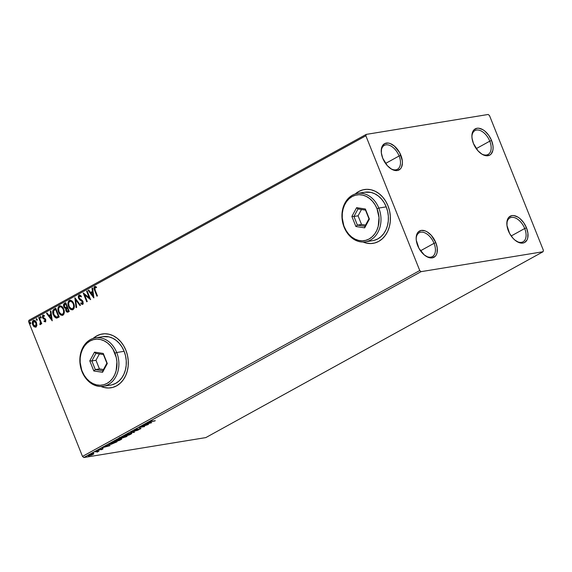 <?xml version="1.0" encoding="UTF-8"?>
<svg xmlns="http://www.w3.org/2000/svg" width="572" height="572" viewBox="0 0 572 572"><rect width="100%" height="100%" fill="white"/><g stroke="black" fill="none" stroke-linecap="round" stroke-linejoin="round"><path stroke-width="0.86" d="M390.64 168.583A13.628 8.044 61.1 0 0 399.199 167.625A13.628 8.044 61.1 0 0 399.106 155.984L400.893 155.319A14.994 8.845 -118.9 0 1 400.872 168.297A14.994 8.845 -118.9 0 1 391.098 168.883A14.994 8.845 -118.9 0 1 382.754 158.28L381.345 152.917L381.531 148.141L382.225 146.21L384.67 143.629L388.209 143.05L390.218 143.551L394.351 146.046L399.649 152.667L402.302 160.682L402.416 163.192L401.422 167.389L400.364 168.912L397.311 170.528L393.429 170.048L391.348 169.033L387.337 165.658L382.754 158.28A14.994 8.845 -118.9 0 1 381.224 150.958A14.994 8.845 -118.9 0 1 388.974 143.179A14.994 8.845 -118.9 0 1 400.893 155.319L399.106 155.984A13.628 8.044 61.1 0 0 388.481 145.002A13.628 8.044 61.1 0 0 381.231 151.508A13.628 8.044 -118.9 0 1 384.284 145.395A13.628 8.044 -118.9 0 1 399.106 155.984L385.564 163.449L399.106 155.984A13.628 8.044 -118.9 0 1 397.44 169.269A13.628 8.044 -118.9 0 1 390.64 168.576M434.041 243.329A13.628 8.044 61.1 0 0 423.416 232.346A13.628 8.044 61.1 0 0 416.166 238.853A13.628 8.044 -118.9 0 1 419.219 232.74A13.628 8.044 -118.9 0 1 434.041 243.329L420.499 250.786L434.041 243.329A13.628 8.044 -118.9 0 1 432.375 256.606A13.628 8.044 -118.9 0 1 425.575 255.92A13.628 8.044 61.1 0 0 434.134 254.962A13.628 8.044 61.1 0 0 434.041 243.329L435.828 242.664L434.041 243.329M417.689 245.624A14.994 8.845 -118.9 0 1 416.159 238.302A14.994 8.845 -118.9 0 1 423.909 230.523A14.994 8.845 -118.9 0 1 435.828 242.664L437.237 248.026L437.051 252.803L436.357 254.733L435.299 256.256L432.246 257.872L428.364 257.393L424.231 254.897L418.933 248.277L416.28 240.261L416.166 237.752L417.16 233.555L418.218 232.032L421.271 230.416L425.153 230.895L427.234 231.91L431.245 235.285L435.828 242.664A14.994 8.845 -118.9 0 1 435.807 255.641A14.994 8.845 -118.9 0 1 426.033 256.227A14.994 8.845 -118.9 0 1 417.689 245.624M524.71 228.514A13.628 8.044 61.1 0 0 514.092 217.532A13.628 8.044 61.1 0 0 506.842 224.038A13.628 8.044 -118.9 0 1 509.888 217.925A13.628 8.044 -118.9 0 1 524.71 228.514L511.175 235.979L524.71 228.514A13.628 8.044 -118.9 0 1 523.044 241.799A13.628 8.044 -118.9 0 1 516.251 241.112A13.628 8.044 61.1 0 0 524.81 240.154A13.628 8.044 61.1 0 0 524.71 228.514L526.497 227.849L524.71 228.514M508.365 230.809A14.994 8.845 -118.9 0 1 506.835 223.488A14.994 8.845 -118.9 0 1 514.578 215.715A14.994 8.845 -118.9 0 1 526.497 227.849L527.913 233.212L527.727 237.988L527.034 239.918L524.588 242.507L522.922 243.057L519.033 242.578L514.9 240.083L512.941 238.188L509.609 233.462L506.956 225.447L507.135 220.67L507.829 218.74L508.887 217.217L511.94 215.608L513.813 215.58L517.903 217.095L519.962 218.575L523.709 222.708L526.497 227.849A14.994 8.845 -118.9 0 1 526.483 240.826A14.994 8.845 -118.9 0 1 516.709 241.413A14.994 8.845 -118.9 0 1 508.365 230.809M489.775 141.17A13.628 8.044 61.1 0 0 479.157 130.187A13.628 8.044 61.1 0 0 471.907 136.694A13.628 8.044 -118.9 0 1 474.953 130.588A13.628 8.044 -118.9 0 1 489.775 141.17L476.24 148.634L489.775 141.17A13.628 8.044 -118.9 0 1 488.109 154.454A13.628 8.044 -118.9 0 1 481.317 153.768A13.628 8.044 61.1 0 0 489.875 152.81A13.628 8.044 61.1 0 0 489.775 141.17L491.562 140.505L489.775 141.17M473.43 143.472A14.994 8.845 -118.9 0 1 471.9 136.15A14.994 8.845 -118.9 0 1 479.651 128.371A14.994 8.845 -118.9 0 1 491.562 140.505L492.978 145.874L493.085 148.384L492.792 150.643L491.041 154.104L489.653 155.162L486.114 155.741L482.024 154.225L478.006 150.844L473.43 143.472L472.022 138.102L471.907 135.593L472.894 131.396L473.952 129.873L477.005 128.264L478.878 128.235L482.968 129.751L485.027 131.238L488.774 135.364L491.562 140.505A14.994 8.845 -118.9 0 1 491.548 153.489A14.994 8.845 -118.9 0 1 481.774 154.068A14.994 8.845 -118.9 0 1 473.43 143.472M370.727 243.536L366.473 243.064L363.32 242.028A27.256 21.536 -99.3 0 0 373.223 243.322M355.248 193.965A27.256 21.536 80.7 0 1 364.321 189.547A27.256 21.536 80.7 0 1 387.988 205.82A27.256 21.536 80.7 0 1 373.108 243.336A27.256 21.536 80.7 0 1 363.098 242.035L366.309 243.093L370.563 243.565L374.746 242.986L378.7 241.398L382.268 238.846L385.313 235.435L387.723 231.288L389.403 226.576L390.283 221.471L390.34 216.18L389.561 210.889L387.988 205.82L385.671 201.158L382.704 197.075L379.193 193.744L375.282 191.284L371.121 189.79L366.866 189.318L362.684 189.897L358.737 191.484L355.169 194.037M108.63 387.98L104.376 387.509L101.223 386.479A27.256 21.536 -99.3 0 0 111.125 387.766L111.075 387.773M93.15 338.409A27.256 21.536 80.7 0 1 102.224 333.991A27.256 21.536 80.7 0 1 125.89 350.264A27.256 21.536 80.7 0 1 111.011 387.787A27.256 21.536 80.7 0 1 101.001 386.479L104.211 387.537L108.465 388.009L112.648 387.437L116.602 385.843L120.17 383.29L123.216 379.879L125.625 375.74L127.306 371.021L128.192 365.923L128.242 360.625L127.47 355.341L125.89 350.264L123.573 345.602L120.606 341.527L117.096 338.195L113.192 335.728L109.03 334.241L104.776 333.769L100.593 334.341L96.639 335.936L93.072 338.481M543.078 251.73L205.82 437.594L83.819 457.528L421.078 271.657L543.078 251.73L543.4 250.343L489.503 115.587L488.181 114.471L366.18 134.406L28.922 320.27L28.6 321.657L365.858 135.786L419.755 270.542L82.497 456.413L28.6 321.657L82.497 456.413L83.819 457.528L205.82 437.594L543.078 251.73L543.4 250.343L489.503 115.587L488.181 114.471L366.18 134.406L365.858 135.786L419.755 270.542L421.078 271.657L543.078 251.73M88.81 455.069C87.781 455.734 87.866 455.963 89.082 455.762L93.172 454.354L93.543 453.603L88.424 455.298L88.109 455.741L88.574 455.82L91.627 455.047L93.787 453.946L92.886 453.667L88.081 455.698M94.766 451.816L97.233 451.68L97.097 452.137L98.985 451.129L94.766 451.816L97.025 451.68L97.097 452.137L98.985 451.129L94.766 451.816M102.653 449.134L103.031 448.777L102.352 448.798L98.799 449.935L100.014 449.113L97.962 450.185L102.038 449.049L101.051 449.785L102.653 449.134L102.531 448.77L100.515 449.406L102.038 449.049L101.051 449.785L102.653 449.134L102.531 448.77M109.717 443.579L108.644 444.587L111.204 444.28L117.053 441.77L111.283 442.714L108.53 444.494L109.946 444.537L117.053 441.77L111.283 442.714L109.717 443.579M121.314 437.187L119.419 438.281L119.734 438.574L125.99 436.844L127.084 436.243L121.314 437.187L119.963 437.923C119.047 438.488 119.062 438.688 120.013 438.538L127.084 436.243L121.307 437.187M130.395 432.182L133.912 432.475L134.477 432.167L131.739 431.974L138.324 430.044L130.309 432.225L133.912 432.475L134.477 432.167L131.739 431.974L138.324 430.044L130.395 432.182M142.156 425.697L146.446 424.996L138.781 427.556L144.552 426.612L140.769 427.034L148.441 424.467L142.671 425.411L146.446 424.996L138.896 427.491L144.552 426.612L140.769 427.034L148.441 424.467L142.156 425.697M150.071 421.278C149.342 421.793 149.607 421.914 150.858 421.628L155.277 420.706L150.515 421.442L152.009 420.463L149.714 421.764L154.755 420.992L151.437 421.328L150.665 421.178L152.009 420.463L149.564 421.707M151.73 422.658L148.119 422.408L147.555 422.722L148.713 422.801L143.708 424.839L151.644 422.708L148.119 422.408L147.555 422.722L148.713 422.801L143.708 424.839L151.73 422.658M134.52 429.844L133.991 430.344L134.949 430.323L140.04 428.693L138.274 429.751L141.019 428.442L135.092 430.101L136.965 428.9L134.52 429.844L134.663 430.373L140.555 428.871L140.412 428.428L135.185 430.087L137.301 428.807L134.52 429.844L134.663 430.373M130.402 433.283L123.938 435.792L125.239 436.143L129.451 434.884L131.81 433.497L130.402 433.283L124.789 435.213L123.831 436.071L125.239 436.143L130.895 434.198L131.832 433.354L130.402 433.283M120.37 438.81L113.907 441.319L115.208 441.67L119.419 440.411L121.779 439.031L120.37 438.81L114.757 440.74L113.799 441.598L115.208 441.67L120.864 439.725L121.8 438.881L120.37 438.81M110.046 445.631L106.442 445.381L105.877 445.695L107.028 445.774L102.03 447.812L110.046 445.631L106.442 445.381L105.877 445.695L107.028 445.774L102.03 447.812L110.046 445.631M96.811 450.843L95.739 451.315L96.861 451.001M92.836 453.038L91.756 453.482L92.886 453.196M86.351 456.606L85.271 457.057L86.401 456.771M36.908 325.232L36.258 322.136L34.248 320.299L32.575 321.221L32.361 323.602L33.676 326.383L35.485 327.22L36.815 325.804L36.508 322.694C35.8 320.871 34.728 320.127 33.29 320.456C32.161 321.543 31.968 322.987 32.704 324.789L34.113 326.784L35.936 327.062L36.908 325.232M39.218 317.324L38.696 317.61L40.347 321.993L40.405 323.43L39.89 323.788L40.276 324.646L40.877 323.058L41.248 323.995L41.77 323.709L39.218 317.324L38.696 317.61L40.347 321.993L39.911 324.603L40.39 324.603L40.877 323.058L41.248 323.995L41.77 323.709L39.218 317.324M45.739 321.786L44.044 321.485L45.517 321.771L45.831 319.92L45.167 318.726L42.95 317.124L43.1 316.03L44.216 316.216L44.273 315.458L42.628 315.358L42.442 317.467L43.186 318.618L45.066 319.655L45.245 320.871L44.13 320.77L44.044 321.485L45.41 321.843L45.731 319.619L43.007 317.31L43.622 315.851M56.986 318.032L59.231 316.959L55.734 308.222L52.931 310.331L53.01 313.985L54.326 316.681L55.949 317.989L59.231 316.959L55.734 308.222L54.168 309.087C52.495 310.396 52.202 312.291 53.289 314.772L56.478 318.089L57.143 318.018M65.766 302.695L63.714 304.204L63.814 306.792L64.615 307.993L65.773 308.444L65.709 310.103L66.581 311.761L67.618 312.205L69.255 311.433L65.766 302.695L64.414 303.439C63.449 304.232 63.249 305.348 63.814 306.792L65.773 308.444L65.887 310.646C66.445 312.019 67.253 312.455 68.304 311.954L69.255 311.433L65.766 302.695M74.846 297.69L76.09 307.664L76.655 307.35L75.647 299.821L79.937 305.548L80.502 305.233L74.846 297.69L76.09 307.664L76.655 307.35L75.647 299.821L79.937 305.548L80.502 305.233L74.846 297.69M86.608 291.212L89.203 297.705L83.233 293.071L86.729 301.801L87.244 301.515L84.642 295.002L90.619 299.656L87.123 290.926L86.608 291.212L87.166 291.026L86.608 291.212L89.203 297.705L83.348 293L86.729 301.801L87.244 301.515L84.642 295.002L90.619 299.656L87.123 290.926L86.608 291.212M95.124 290.083L94.666 287.787L95.138 287.373L96.26 287.666L96.26 286.844L94.58 286.543L93.93 288.274L96.933 296.182L97.447 295.896L95.124 290.083L94.945 287.43L96.26 287.666L96.26 286.844L94.58 286.543C93.729 287.566 93.729 288.81 94.573 290.283L96.933 296.182L97.447 295.896L95.124 290.083M93.901 297.848L92.571 287.923L92.006 288.231L92.435 291.413L90.54 292.456L88.724 290.04L88.159 290.354L93.815 297.898L92.571 287.923L92.006 288.231L92.435 291.413L90.54 292.456L88.724 290.04L88.159 290.354L93.901 297.848M82.997 304.254L80.774 303.553L82.668 304.311L83.062 301.608L79.079 297.983L79.429 295.981L81.067 296.861L81.31 296.182L78.879 295.209L78.292 296.496L78.478 298.048L79.508 299.628L82.554 301.93L82.461 303.31L80.967 302.788L80.774 303.553L82.175 304.418L83.247 303.496L82.504 300.672L79.079 297.983L79.329 296.046L81.067 296.861L81.31 296.182L79.958 295.059L79.036 295.109L79.537 294.98M73.724 303.589L72.465 301.487L70.621 300.279L69.298 300.472L68.333 301.558L68.268 305.691L69.319 307.986L71.007 309.588L72.694 309.774L73.967 308.537L74.331 306.449L73.724 303.589C72.751 301.094 71.278 300.05 69.298 300.472C67.768 302.009 67.517 304.018 68.547 306.492C69.527 309.03 71.014 310.081 73.016 309.631C74.517 308.079 74.76 306.063 73.724 303.589M63.692 309.123L61.254 306.063L59.581 305.863L58.301 307.085L58.237 311.218L59.288 313.513L60.975 315.115L62.663 315.308L63.935 314.064L64.3 311.976L63.692 309.123C62.72 306.621 61.247 305.584 59.266 306.006C57.736 307.536 57.486 309.545 58.523 312.019C59.495 314.564 60.982 315.608 62.984 315.165C64.486 313.606 64.729 311.59 63.692 309.123M52.224 320.82L50.894 310.889L50.329 311.204L50.751 314.385L48.856 315.429L47.047 313.013L46.482 313.32L52.224 320.82L50.894 310.889L50.329 311.204L50.751 314.385L48.856 315.429L47.047 313.013L46.482 313.32L52.224 320.82M41.105 317.038L40.226 316.716L40.748 318.039L41.184 317.303L40.383 316.545L40.24 317.51L40.962 318.003L41.105 317.038M37.13 319.226L36.243 318.911L36.565 320.127L37.08 320.127L37.201 319.498L36.408 318.74L36.265 319.705L36.987 320.198L37.13 319.226M30.645 322.801L29.758 322.486L30.08 323.702L30.595 323.702L30.716 323.066L29.916 322.315L29.78 323.28L30.502 323.766L30.645 322.801M102.338 333.969A27.256 21.536 -99.3 0 0 93.358 338.345M100.758 334.313L96.804 335.907L93.236 338.46M364.435 189.525A27.256 21.536 -99.3 0 0 355.455 193.901M362.848 189.868L358.901 191.463L355.334 194.008M421.078 271.657L83.819 457.528L82.497 456.413L419.755 270.542L421.078 271.657M365.858 135.786L28.6 321.657L28.922 320.27L366.18 134.406L365.858 135.786M95.109 286.4L94.337 287.187L94.287 288.388L97.219 296.017L94.902 290.226C94.058 288.753 94.065 287.509 94.909 286.486L95.081 286.415M95.238 286.372L94.58 286.543M96.596 287.609L95.567 287.308M94.945 287.43L95.338 287.373M96.368 287.516L95.274 287.38M93.851 297.447L88.159 290.354L88.796 290.133L93.851 297.447M90.869 292.406L92.764 291.363L92.006 288.231L92.585 288.038L92.764 291.363L90.869 292.406M93.35 295.71L92.571 292.435L93.35 295.71L91.12 293.229L92.571 292.435L93.35 295.71M90.519 299.406L84.642 295.002L90.519 299.406M87.016 301.644L83.655 293.25L87.016 301.644M89.532 297.654L86.937 291.155L89.532 297.654M79.372 294.988L78.557 298.255L82.554 301.93L82.139 303.475L82.647 303.36L80.967 302.788L80.774 303.553L81.224 303.024L81.317 303.696L82.761 304.347M79.429 295.981L79.787 295.917M81.396 296.804L79.758 295.931M82.318 303.41L82.883 301.88L78.557 298.255L79.036 295.109M79.508 294.988L78.693 296.01L78.807 297.991L79.837 299.571L82.568 301.322L83.019 302.717L82.475 303.417M82.003 304.204L82.504 304.361M79.865 295.888L81.217 296.603M80.194 305.398L75.647 299.821L80.194 305.398M76.405 307.493L75.139 298.091L76.405 307.493M72.387 309.86L73.016 309.631M72.551 309.824L68.883 306.442C67.846 303.961 68.097 301.959 69.627 300.422L70.077 300.243M70.713 309.116L69.233 307.214L68.397 304.805L68.661 301.501L69.941 300.279L69.298 300.472M72.008 309.788L72.694 309.81M70.256 301.194L72.086 301.709L73.759 304.476L73.859 307.443L72.444 308.866M69.677 301.358L71.264 301.43L73.538 303.825L73.624 307.107L72.508 308.816L70.528 308.351L69.069 306.213L68.633 303.131L69.677 301.358C71.257 301.044 72.437 301.88 73.202 303.882C74.038 305.87 73.845 307.493 72.63 308.751L72.172 308.909L72.63 308.751C71.028 309.066 69.841 308.222 69.069 306.213C68.232 304.211 68.433 302.595 69.677 301.358L70.313 301.172M72.63 308.751L72.959 308.694C74.174 307.436 74.367 305.813 73.538 303.825C72.766 301.83 71.586 300.986 70.006 301.308M67.668 312.198L68.304 311.954M67.832 312.155L65.887 310.646L66.102 308.387L64.143 306.742C63.578 305.298 63.778 304.175 64.743 303.382L65.809 302.803L64.043 304.147L64.143 306.742L64.943 307.943L66.102 308.387L66.302 310.803L67.946 312.148M66.102 307.564L66.974 307.214L65.773 307.622L64.336 306.506L65.008 304.204L65.601 303.875L67.231 307.071L65.337 307.579L64.164 305.805L64.329 304.79L65.601 303.875L67.231 307.071L65.937 303.825L66.903 307.121L65.773 307.622M67.646 311.211L66.645 310.818L66.209 309.495L67.26 308.022L68.711 310.768L67.589 307.965L68.383 310.818L67.646 311.211L68.711 310.768L67.846 311.118L66.395 310.346L66.995 308.165L67.589 307.965L68.711 310.768L67.761 311.204M62.355 315.387L62.984 315.165M62.52 315.351L58.852 311.969C57.815 309.495 58.065 307.486 59.595 305.948L60.046 305.77M60.21 305.734L59.266 306.006M59.91 305.805L58.63 307.028L58.265 309.481L59.016 312.362L60.689 314.65M61.976 315.315L62.663 315.336M60.224 306.721L62.055 307.236L63.728 310.003L63.828 312.97L62.412 314.393M59.645 306.885L61.233 306.957L63.506 309.359L63.592 312.641L62.477 314.343L60.496 313.878L59.038 311.74L58.601 308.658L59.645 306.885C61.225 306.571 62.405 307.407 63.17 309.409C64.007 311.397 63.814 313.02 62.598 314.278L62.141 314.436L62.598 314.278C60.997 314.593 59.81 313.749 59.038 311.74C58.201 309.738 58.401 308.122 59.645 306.885L60.282 306.706M62.598 314.278L62.927 314.228C64.143 312.963 64.336 311.34 63.506 309.359C62.734 307.357 61.554 306.513 59.974 306.835M56.478 318.089L53.618 314.714C52.531 312.233 52.824 310.346 54.497 309.03L53.132 310.646L53.225 313.527L54.883 316.909L57.036 318.032M56.75 317.06L58.68 316.295L56.421 317.117L53.804 314.486L53.718 310.703L55.57 309.402L58.68 316.295L55.906 309.352L58.68 316.295L57.565 316.859M56.8 317.06L54.84 316.266L53.396 313.12L53.618 310.868L55.57 309.402L58.351 316.345L56.421 317.117M52.166 320.413L46.482 313.32L47.111 313.106L52.166 320.413M49.185 315.372L51.08 314.328L50.329 311.204L50.908 311.011L51.08 314.328L49.185 315.372M51.666 318.683L50.887 315.401L51.666 318.683L49.435 316.202L50.887 315.401L51.666 318.683M45.524 321.857L44.373 321.428L44.43 320.978L44.044 321.485L44.13 320.77L45.395 321.021L45.224 319.941L45.066 321.071M44.866 319.426L44.087 319.054L44.866 319.426M43.072 318.518L44.416 319.004L43.072 318.518L42.836 317.574L43.072 318.518M43.229 315.93L44.216 316.216L44.273 315.458L42.857 315.179L42.507 317.632L42.857 315.179L43.336 315.058M44.544 316.159L43.565 315.88M43.679 315.83L44.309 315.994M43.358 315.05L42.657 315.916L42.771 317.41L43.515 318.568L45.402 319.605L45.281 321.064M41.291 317.946L40.24 317.51L40.712 316.495M40.662 316.523L41.077 317.982M41.541 323.838L40.877 323.058L41.541 323.838M39.911 324.603L40.219 323.781L40.483 324.603M40.498 323.723L40.683 321.936L38.696 317.61L39.261 317.431L40.734 322.179L40.498 323.723M37.316 320.141L36.265 319.705L36.737 318.683M36.687 318.718L37.101 320.177M36.265 327.005L34.442 326.726L35.936 327.062M33.848 320.299L32.904 321.164L32.64 323.18L33.298 325.318L34.442 326.726L33.033 324.739C32.297 322.93 32.49 321.485 33.619 320.399L33.927 320.27M33.769 320.284L33.29 320.456M34.105 321.114L35.342 321.471L36.579 323.809L36.465 325.618L35.228 326.297M33.605 321.242L35.014 321.521L36.315 322.923L36.136 325.675L34.899 326.355L33.312 324.71L32.947 322.243L33.605 321.242L35.986 322.973L35.657 326.326L33.219 324.496L33.605 321.242L34.084 321.114M35.621 326.276L36.315 322.923L33.934 321.185M30.831 323.716L29.78 323.28L30.252 322.258M30.202 322.293L30.616 323.752M91.12 293.229L92.571 292.435L93.021 295.76L91.12 293.229M49.435 316.202L50.887 315.401L51.337 318.733L49.435 316.202M150.214 420.906L150.665 421.178M149.921 421.235L150.465 421.156M150.164 422.551L150.293 422.908L147.633 423.623L149.085 422.822L148.935 422.465L150.15 422.551M148.57 422.443L148.713 422.801L148.57 422.443M135.185 430.087L135.149 429.729M140.555 428.871L140.412 428.428M133.769 432.117L133.912 432.475L133.769 432.117M124.574 435.707L124.01 435.728M123.938 435.721L124.789 435.678M130.28 434.305L124.61 435.807L125.332 434.934L129.815 433.397L131.031 433.619L129.737 434.584L124.61 435.8L128.95 433.769L130.931 433.54L130.28 434.305M123.109 437.33L123.144 437.859L122.351 437.208M122.551 437.709L123.144 437.859M119.991 438.002L120.013 438.538L119.813 438.038C118.862 438.188 118.847 437.988 119.762 437.43M119.963 437.923C119.047 438.488 119.062 438.688 120.013 438.538M119.67 438.059L120.056 437.995M122.78 437.38L123.245 437.301M125.969 436.622L123.652 437.573L123.745 436.786L125.969 436.622L123.652 437.573L124.124 436.922L125.969 436.622M123.531 437.022L120.528 438.252L120.721 437.508L123.531 437.022L120.528 438.252L121.386 437.373L123.531 437.022M123.652 437.573L123.202 437.53L123.859 437.072M114.543 441.234L113.978 441.255M113.907 441.248L114.757 441.205M120.249 439.832L114.579 441.334L115.301 440.461L119.784 438.924L120.999 439.146L119.705 440.111L114.579 441.327L118.919 439.296L120.899 439.067L120.249 439.832M115.88 441.963L116.03 442.335L115.866 441.963M109.309 444.101L108.802 444.137M108.694 444.137L109.495 444.079M111.354 442.9L115.944 442.149L110.46 444.251L109.459 443.715L111.283 442.714L115.944 442.149L110.317 444.28L109.445 444.301L109.552 443.951L111.354 442.9M109.359 443.45L110.26 443.758M108.487 445.524L108.616 445.881L105.877 446.41L107.4 445.795L107.257 445.438L108.487 445.524M106.885 445.409L107.028 445.774L106.885 445.409M99.328 450L100.522 449.406L98.999 449.914L100.014 449.113L98.377 449.792L98.506 450.2L99.328 450M98.348 449.814L98.506 450.2L98.348 449.814M98.377 449.792L98.506 450.2M97.64 451.015L97.841 451.515M97.633 451.894L97.433 451.401L96.897 451.637M92.685 453.167L93.672 453.196L92.971 453.853L93.586 453.446M88.381 455.319L88.882 455.262M92.657 454.44L89.597 455.476C88.674 455.634 88.588 455.469 89.325 454.983L92.364 453.953C93.279 453.789 93.379 453.953 92.657 454.44L89.597 455.476C88.674 455.634 88.588 455.469 89.325 454.983L92.364 453.953C93.279 453.789 93.379 453.953 92.657 454.44L93.143 453.982L92.364 453.953M89.132 454.483C88.388 454.969 88.474 455.133 89.396 454.976M92.457 453.939C93.179 453.453 93.079 453.296 92.163 453.453M147.633 423.623L149.085 422.822L150.293 422.908L147.633 423.623M120.528 438.252L120.077 438.188L120.792 437.702M109.159 443.729L109.552 443.951M105.949 446.596L107.4 445.795L108.616 445.881L105.949 446.596M89.597 455.476L88.839 455.476L89.325 454.983M365.415 241.834L372.837 240.626A24.532 19.384 -99.3 0 0 386.222 206.857L378.807 208.065A24.532 19.384 80.7 0 1 365.415 241.834A24.532 19.384 80.7 0 1 344.115 227.184L344.258 226.791A23.166 18.304 80.7 0 1 352.152 196.546A23.166 18.304 80.7 0 1 377.019 208.73L378.807 208.065A24.532 19.384 -99.3 0 0 352.481 195.166A24.532 19.384 -99.3 0 0 344.115 227.184A24.532 19.384 80.7 0 1 357.507 193.415A24.532 19.384 80.7 0 1 378.807 208.065L386.222 206.857A24.532 19.384 -99.3 0 0 364.929 192.206L357.507 193.415M344.258 226.791L346.224 230.752L348.748 234.22L351.73 237.051L355.055 239.146L358.594 240.412L362.205 240.812L365.765 240.326L369.119 238.974L372.157 236.801L374.746 233.905L376.791 230.38L378.221 226.376L379.022 217.539L377.019 208.73L375.046 204.769L372.522 201.301L369.541 198.47L366.223 196.375L362.684 195.109L359.066 194.709L355.512 195.195L352.152 196.546L349.12 198.72L346.532 201.616L344.48 205.141L343.057 209.145L342.306 213.485L342.256 217.982L344.115 227.184A24.532 19.384 -99.3 0 0 370.442 240.083A24.532 19.384 -99.3 0 0 378.807 208.065L377.019 208.73A23.166 18.304 80.7 0 1 369.119 238.974A23.166 18.304 80.7 0 1 344.258 226.791M355.906 226.519L351.873 216.438L356.606 207.679L365.365 209.002L369.398 219.083L364.671 227.849L355.906 226.519L364.671 227.849L369.398 219.083L368.969 218.761L364.922 226.269L357.407 225.132L361.533 224.46L365.565 225.075L361.533 224.46L357.407 225.132L353.954 216.488L358.072 215.816L361.533 224.46L358.072 215.816L353.954 216.488L358 208.98L365.515 210.117L368.969 218.761L364.922 226.269L364.671 227.849L364.922 226.269L357.407 225.132L355.906 226.519L357.407 225.132L353.954 216.488L351.873 216.438L355.906 226.519M374.31 240.304L377.863 238.874L381.074 236.579L383.819 233.505L385.986 229.78L387.494 225.54L388.295 220.942L388.345 216.18L387.644 211.418L386.222 206.857L384.141 202.66L381.467 198.992L378.314 195.989L374.796 193.772L371.049 192.428L364.836 192.221M361.475 209.509L358.072 215.816L361.475 209.509M368.969 218.761L365.365 209.002L368.969 218.761M365.515 210.117L365.365 209.002L356.606 207.679L358 208.98L365.515 210.117M358 208.98L356.606 207.679L351.873 216.438L353.954 216.488L358 208.98M103.317 386.279L110.739 385.07A24.532 19.384 -99.3 0 0 124.131 351.301L116.709 352.516A24.532 19.384 80.7 0 1 103.317 386.279A24.532 19.384 80.7 0 1 82.025 371.628L82.161 371.235A23.166 18.304 80.7 0 1 90.054 340.998A23.166 18.304 80.7 0 1 114.922 353.181L116.709 352.516A24.532 19.384 -99.3 0 0 90.383 339.611A24.532 19.384 -99.3 0 0 82.025 371.628A24.532 19.384 80.7 0 1 95.41 337.866A24.532 19.384 80.7 0 1 116.709 352.516L124.131 351.301A24.532 19.384 -99.3 0 0 102.831 336.651L95.41 337.866M82.161 371.235L84.127 375.203L86.651 378.664L89.632 381.495L92.957 383.59L96.496 384.863L100.114 385.256L103.668 384.77L107.028 383.419L110.06 381.252L112.648 378.349L114.693 374.832L116.123 370.82L116.924 361.983L116.266 357.493L112.956 349.213L110.432 345.753L107.45 342.914L104.125 340.826L100.586 339.553L96.975 339.153L93.415 339.639L90.054 340.998L87.023 343.164L84.434 346.067L82.389 349.585L80.959 353.589L80.209 357.929L80.159 362.433L82.025 371.628A24.532 19.384 -99.3 0 0 108.351 384.534A24.532 19.384 -99.3 0 0 116.709 352.516L114.922 353.181A23.166 18.304 80.7 0 1 107.028 383.419A23.166 18.304 80.7 0 1 82.161 371.235M93.815 370.971L89.783 360.882L94.509 352.123L103.267 353.446L107.3 363.535L102.574 372.293L93.815 370.971L102.574 372.293L107.3 363.535L106.878 363.206L102.824 370.72L95.317 369.583L99.435 368.911L103.468 369.519L99.435 368.911L95.317 369.583L91.856 360.939L95.974 360.26L99.435 368.911L95.974 360.26L91.856 360.939L95.91 353.424L103.418 354.561L106.878 363.206L102.824 370.72L102.574 372.293L102.824 370.72L95.317 369.583L93.815 370.971L95.317 369.583L91.856 360.939L89.783 360.882L93.815 370.971M112.212 384.756L115.766 383.319L118.976 381.023L121.722 377.956L123.888 374.224L125.404 369.984L126.197 365.394L126.248 360.625L125.547 355.87L124.131 351.301L122.043 347.104L119.369 343.436L116.216 340.433L112.698 338.224L108.952 336.872L102.745 336.665M99.385 353.954L95.974 360.26L99.385 353.954M106.878 363.206L103.267 353.446L106.878 363.206M103.418 354.561L103.267 353.446L94.509 352.123L95.91 353.424L103.418 354.561M95.91 353.424L94.509 352.123L89.783 360.882L91.856 360.939L95.91 353.424M134.763 430.065L134.563 429.565M140.247 428.728L140.047 428.228M131.832 433.354L131.631 432.854M124.61 435.807L124.41 435.306M131.031 433.619L130.831 433.118M123.202 437.551L123.001 437.051M120.077 438.223L119.877 437.723M121.8 438.881L121.6 438.381M114.579 441.334L114.379 440.833M120.999 439.146L120.799 438.645M102.288 449.07L102.088 448.57M98.713 449.892L98.513 449.399M103.039 448.791L102.838 448.291M97.025 450.858L96.825 450.357M97.404 451.737L97.204 451.236M93.05 453.045L92.85 452.545M88.81 455.441L88.61 454.94M93.15 453.996L92.95 453.496M86.565 456.62L86.365 456.12"/></g></svg>
